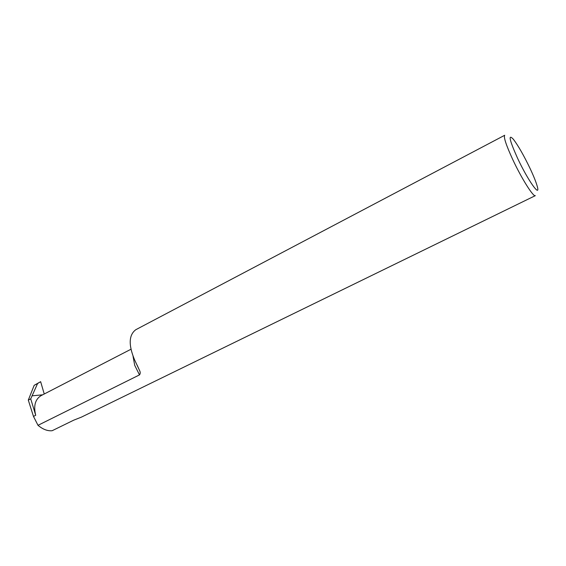 <?xml version="1.0" encoding="UTF-8"?>
<svg xmlns="http://www.w3.org/2000/svg" width="566" height="566" viewBox="0 0 566 566"><rect width="100%" height="100%" fill="white"/><g stroke="black" fill="none" stroke-linecap="round" stroke-linejoin="round"><path stroke-width="0.85" d="M133.06 356.375L134.715 365.332L139.491 374.89L38 425.314L33.472 416.406L35.708 415.281C33.401 405.942 35.142 399.419 40.95 395.698L130.923 349.264M139.491 374.89C140.474 373.624 140.446 372.046 139.413 370.171L134.566 359.827C128.383 344.963 128.8 334.916 135.805 329.702L504.723 135.26C503.436 136.93 506.061 144.924 512.605 159.244C521.385 178.212 533.519 197.442 535.358 195.638L81.433 417.121L73.778 420.149L52.136 430.719C47.565 431.165 42.86 429.361 38 425.314M530.137 168.583C523.798 155.395 518.201 145.611 513.334 139.215C507.999 133.64 509.379 139.901 517.458 157.999C527.767 180.236 540.827 198.588 537.247 186.355C536.087 182.139 533.717 176.217 530.137 168.583M35.708 415.281L30.727 398.846L37.597 383.522L40.646 381.682L34.179 385.319L28.3 400.098L33.472 416.406M40.646 381.682L44.24 394M30.727 398.846L28.3 400.098M37.597 383.522L34.179 385.319M42.655 394.82L32.078 395.832M41.268 395.535L41.092 394.962M137.106 365.084L139.406 370.171"/></g></svg>
